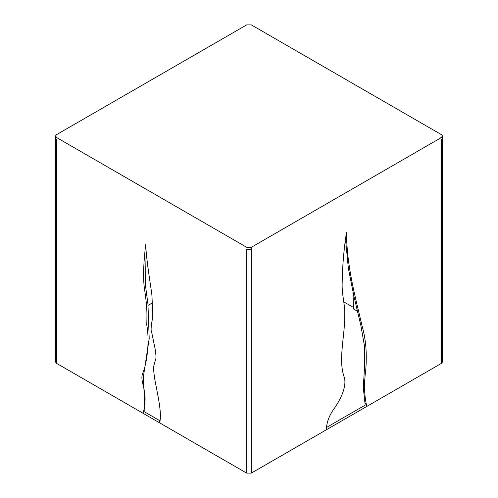 <?xml version="1.0" encoding="UTF-8"?>
<svg xmlns="http://www.w3.org/2000/svg" width="498" height="498" viewBox="0 0 498 498"><rect width="100%" height="100%" fill="white"/><g stroke="black" fill="none" stroke-linecap="round" stroke-linejoin="round"><path stroke-width="0.75" d="M246.659 24.9L56.417 134.734L55.446 136.085L56.417 137.436L246.659 247.276L251.341 247.276L441.583 137.436L442.554 136.085L441.583 134.734L251.341 24.9L246.659 24.9M56.417 363.266L56.417 139.689L55.446 138.338L55.446 361.915L56.417 363.266L246.659 473.1L251.341 473.1L441.583 363.266L442.554 361.915L442.554 138.338L441.583 139.689L441.583 363.266M326.47 427.471L366.366 404.438C364.231 394.348 363.988 383.161 365.656 370.879C367.126 354.439 365.98 339.661 362.227 326.551C355.255 296.484 346.888 267.513 346.452 232.273C343.85 249.579 342.419 266.355 342.17 282.596C341.64 295.003 345.319 304.577 344.734 317.014C344.616 337.177 338.098 360.589 344.249 377.26C346.944 385.745 341.018 399.116 334.034 408.765C329.763 414.597 327.242 420.835 326.47 427.471L326.159 429.905M146.119 251.148L145.435 285.385L147.931 303.855L149.207 338.509L143.368 376.787L144.893 410.595L143.592 411.342L160.014 420.822C162.143 409.481 154.884 383.51 154.237 375.28C153.527 370.3 153.446 366.933 154 365.183L155.868 358.541C156.129 357.122 155.918 354.097 155.233 349.484L151.517 331.425C150.826 330.641 151.006 327.055 152.058 320.681C152.643 319.61 152.625 311.443 151.99 296.179C151.541 290.054 146.505 262.732 145.69 244.649C143.611 262.116 143.094 275.967 144.14 286.207C146.916 305.629 147.209 309.544 146.767 325.057C149.761 340.514 147.147 363.216 142.577 373.637C139.452 382.42 148.504 390.258 143.592 411.342L142.982 413.24M440.599 138.008L440.282 137.734L440.282 138.189M357.645 311.35L353.636 309.04L352.939 292.226M345.481 239.121L348.382 268.484L353.829 295.831L360.925 325.798L364.598 346.714L364.355 370.132L363.279 387.506L364.984 403.287L366.366 404.438L366.783 406.449M353.947 307.72L343.813 301.869M160.014 420.822L159.217 422.615M152.363 302.921L148.099 305.38M56.417 136.987L56.081 137.211M246.659 473.1L246.659 249.523L251.341 249.523L251.341 247.276M251.341 473.1L251.341 249.523M441.583 137.436L441.583 136.987L441.919 137.211M55.446 138.338L55.446 136.085M442.554 136.085L442.554 138.338"/></g></svg>
